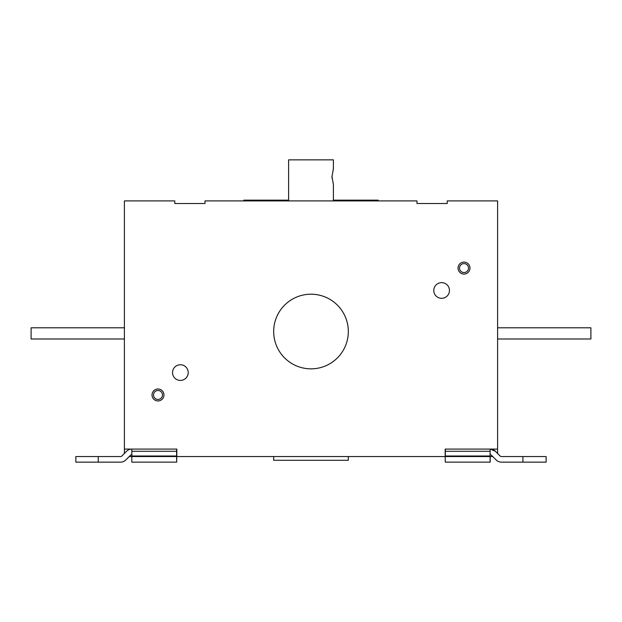 <?xml version="1.0" encoding="UTF-8"?>
<svg xmlns="http://www.w3.org/2000/svg" width="622" height="622" viewBox="0 0 622 622"><rect width="100%" height="100%" fill="white"/><g stroke="black" fill="none" stroke-linecap="round" stroke-linejoin="round"><path stroke-width="0.93" d="M492.756 456.548L490.113 456.548L490.082 462.146L490.113 454.682A1.866 1.866 90 0 1 491.434 455.226L496.162 459.961A7.464 7.464 -90 0 0 501.441 462.146L522.908 462.146L522.908 456.548L546.124 456.548L546.124 462.146L522.908 462.146M522.908 456.548L501.441 456.548A1.866 1.866 90 0 1 500.127 456.004L500.166 456.004A1.866 1.866 -90 0 0 501.487 456.548A1.866 1.866 -90 0 1 500.166 456.004L497.6 453.438L497.6 200.906L447.218 200.906L447.218 203.518L416.989 203.518L416.989 200.906L205.011 200.906L205.011 203.518L174.782 203.518L174.782 200.906L124.4 200.906L124.4 449.084L176.835 449.084L176.835 456.548L445.165 456.548L445.165 449.084L497.6 449.084M497.6 453.438L495.431 451.269L490.159 449.084A7.464 7.464 90 0 1 492.71 449.535M493.355 449.807A7.464 7.464 90 0 1 495.081 450.934M124.4 453.438L124.4 449.084M131.887 454.682L130.566 455.226L125.838 459.961A7.464 7.464 90 0 1 120.559 462.146L120.512 462.146A7.464 7.464 -90 0 0 125.792 459.961L130.527 455.226A1.866 1.866 90 0 1 131.833 454.682M176.702 462.146L176.718 456.548M152.017 394.97A5.971 5.971 0 0 1 157.988 388.999A5.971 5.971 0 0 1 163.959 394.97A5.971 5.971 0 0 1 157.988 400.941A5.971 5.971 0 0 1 152.017 394.97M458.041 268.082A5.971 5.971 0 0 1 464.012 262.111A5.971 5.971 0 0 1 469.983 268.082A5.971 5.971 0 0 1 464.012 274.053A5.971 5.971 0 0 1 458.041 268.082M273.68 331.526A37.32 37.32 0 0 1 311 294.206A37.32 37.32 0 0 1 348.32 331.526A37.32 37.32 0 0 1 311 368.846A37.32 37.32 0 0 1 273.68 331.526M172.543 372.578A7.837 7.837 0 0 1 180.38 364.741A7.837 7.837 0 0 1 188.217 372.578A7.837 7.837 0 0 1 180.38 380.415A7.837 7.837 0 0 1 172.543 372.578M433.783 290.474A7.837 7.837 0 0 1 441.62 282.637A7.837 7.837 0 0 1 449.457 290.474A7.837 7.837 0 0 1 441.62 298.311A7.837 7.837 0 0 1 433.783 290.474M176.835 454.682L176.835 449.084M176.64 454.682L176.671 459.961M176.625 449.084L176.625 459.961M176.835 456.548L129.244 456.548L125.838 459.961A7.464 7.464 90 0 1 120.559 462.146L75.876 462.146L75.876 456.548L120.512 456.548A1.866 1.866 90 0 0 121.834 456.004A1.866 1.866 90 0 1 120.512 456.548M490.082 462.146L445.282 462.146L445.165 456.548M131.887 449.084L131.841 449.084A7.464 7.464 -90 0 0 126.561 451.269L121.834 456.004M131.833 456.548L131.841 449.084M176.594 462.146L131.794 462.146L131.794 456.548M445.165 449.084L446.573 449.084M500.127 456.004L495.392 451.269A7.464 7.464 -90 0 0 490.113 449.084L490.105 456.548L445.282 456.548M445.321 456.548L445.329 449.084M490.113 454.682L490.113 449.084M348.32 456.548L348.32 460.28L273.68 460.28L273.68 456.548M288.608 200.906L288.608 159.854L333.392 159.854L333.392 168.811L331.977 176.648L333.392 184.485L333.392 200.906M333.128 169.596L333.392 168.811M332.031 178.219L332 177.682M331.985 177.2L331.977 176.648M243.824 200.906L243.824 200.16L288.608 200.16M378.176 200.906L378.176 200.16L333.392 200.16M153.51 394.97A4.478 4.478 0 0 1 157.988 390.492A4.478 4.478 0 0 1 162.466 394.97A4.478 4.478 0 0 1 157.988 399.448A4.478 4.478 0 0 1 153.51 394.97M459.534 268.082A4.478 4.478 0 0 1 464.012 263.604A4.478 4.478 0 0 1 468.49 268.082A4.478 4.478 0 0 1 464.012 272.56A4.478 4.478 0 0 1 459.534 268.082M124.4 327.794L31.1 327.794L31.1 338.99L124.4 338.99M497.6 338.99L590.9 338.99L590.9 327.794L497.6 327.794M490.206 456.548L490.19 462.146M98.253 456.548L98.253 462.146M131.841 451.269L176.625 451.269M176.617 456.004L131.833 456.004M445.329 451.269L490.113 451.269M490.105 456.004L445.321 456.004"/></g></svg>
